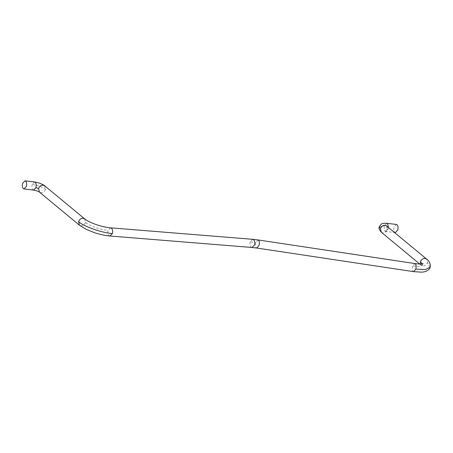 <?xml version="1.0" encoding="UTF-8"?>
<svg xmlns="http://www.w3.org/2000/svg" width="453" height="453" viewBox="0 0 453 453"><rect width="100%" height="100%" fill="white"/><g stroke="black" fill="none" stroke-linecap="round" stroke-linejoin="round"><path stroke-width="0.34" stroke-dasharray="2.27 1.7" d="M396.364 224.439L394.031 226.97C393.481 229.161 393.674 230.888 394.614 232.151L395.412 232.576M386.822 223.318L384.484 225.849C383.934 228.04 384.127 229.767 385.067 231.03L385.865 231.455L388.204 228.924L388.481 227.531M379.32 226.749L384.484 225.849M381.318 232.242L382.525 232.814C384.761 232.995 386.386 231.891 387.4 229.49L387.173 229.105C385.945 230.985 385.186 231.755 384.886 231.415L394.438 232.463M386.539 225.928L387.4 229.49C386.947 229.042 387.213 228.85 388.204 228.924M420.429 263.991L421.313 265.328L422.524 265.9C424.761 266.081 426.381 264.977 427.394 262.576L426.533 259.014M430.118 267.196L427.394 262.576M414.857 263.555L412.711 266.115L419.121 266.409L422.27 264.841L422.196 263.85M412.711 266.115C412.151 268.306 412.247 270.022 413 271.256L413.64 271.658M258.057 239.943L255.911 242.502C255.345 244.694 255.441 246.409 256.194 247.644L256.834 248.046M252.712 239.314L250.215 241.834L255.911 242.502M250.215 241.834C249.682 244.031 249.971 245.764 251.087 247.044L252.055 247.485M110.577 227.836L108.074 230.351C107.542 232.548 107.831 234.286 108.947 235.56L109.915 236.002M84.66 218.878L85.521 222.44C88.635 225.56 101.653 230.135 108.074 230.351M85.521 222.44C84.717 224.546 83.273 225.673 81.189 225.832L79.434 225.192M44.666 185.792L45.521 189.354C44.722 191.46 43.278 192.587 41.195 192.746L39.439 192.106M34.536 181.959L32.197 184.49C37.724 185.351 42.169 186.97 45.521 189.354M32.197 184.49C31.648 186.687 31.84 188.414 32.78 189.671L33.579 190.096M386.534 225.922C387.026 225.939 387.236 226.998 387.173 229.105M419.699 263.991L422.315 266.347L422.27 264.841L423.136 263.612"/><path stroke-width="0.68" d="M394.438 232.463L395.412 232.576L397.751 230.045C398.295 227.848 398.102 226.121 397.162 224.864L396.364 224.439L386.822 223.318L387.621 223.742L388.481 227.531M22.65 183.369C22.101 185.566 22.299 187.293 23.233 188.55L24.032 188.975L26.37 186.443C26.92 184.252 26.727 182.525 25.787 181.262L24.989 180.838L22.65 183.369M386.534 225.922L385.327 225.351C383.091 225.169 381.466 226.279 380.458 228.674L379.32 226.749C378.532 227.995 379.201 229.824 381.318 232.242L419.699 263.991M380.458 228.674L381.318 232.242M386.539 225.928L426.533 259.014L425.327 258.437C423.085 258.255 421.466 259.365 420.452 261.76L420.429 263.991M430.118 267.196C430.18 267.887 428.204 271.987 421.449 272.151L413.64 271.658L415.786 269.105L425.401 269.546L430.118 267.196C430.712 266.857 430.616 261.828 426.533 259.014M422.196 263.85L420.452 261.76M415.786 269.105C416.352 266.913 416.256 265.198 415.497 263.963L414.857 263.555C418.289 264.042 420.826 264.122 422.473 263.799L423.136 263.612M413.64 271.658L256.834 248.046L258.98 245.492C259.546 243.295 259.45 241.585 258.697 240.35L258.057 239.943L414.857 263.555M256.834 248.046L252.055 247.485L254.552 244.971C255.09 242.774 254.796 241.036 253.686 239.762L252.712 239.314L258.057 239.943M252.055 247.485L109.915 236.002L112.412 233.488C112.95 231.29 112.661 229.558 111.546 228.278L110.577 227.836L252.712 239.314M109.915 236.002C105.351 235.639 100.192 234.524 94.451 232.672L85.962 229.235L79.434 225.192L78.579 221.625C83.256 226.307 102.78 233.165 112.412 233.488M78.579 221.625C79.377 219.524 80.821 218.391 82.905 218.238L84.66 218.878C86.953 220.832 91.268 222.899 97.588 225.073C102.61 226.636 106.936 227.559 110.577 227.836M79.434 225.192L39.439 192.106L38.579 188.539C39.383 186.438 40.827 185.305 42.91 185.152L44.666 185.792L84.66 218.878M39.439 192.106C38.335 191.308 36.382 190.639 33.579 190.096L35.917 187.565L38.579 188.539M35.917 187.565C36.467 185.373 36.268 183.646 35.328 182.383L34.536 181.959L39.281 183.052C42.961 184.586 44.756 185.504 44.666 185.792M379.32 226.749L381.183 224.235C381.653 223.522 383.532 223.216 386.822 223.318M24.989 180.838L34.536 181.959M33.579 190.096L24.032 188.975"/></g></svg>
